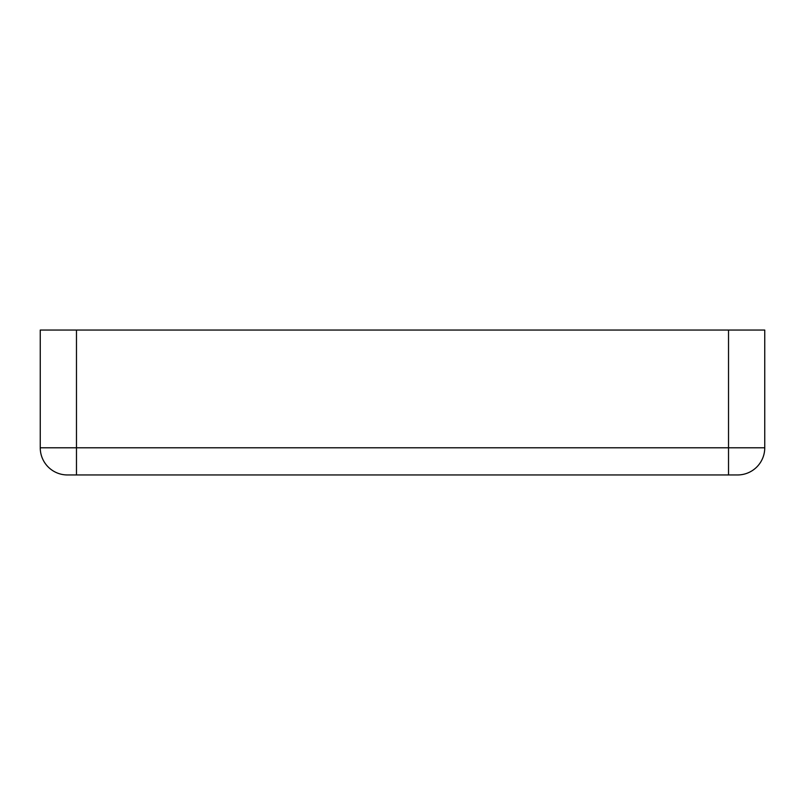 <?xml version="1.0" encoding="UTF-8"?>
<svg xmlns="http://www.w3.org/2000/svg" width="805" height="805" viewBox="0 0 805 805"><rect width="100%" height="100%" fill="white"/><g stroke="black" fill="none" stroke-linecap="round" stroke-linejoin="round"><path stroke-width="1.21" d="M728.525 330.05L764.75 330.05L764.75 447.781A27.169 27.169 0 0 1 737.581 474.95L67.419 474.95A27.169 27.169 0 0 1 40.25 447.781L40.25 330.05L76.475 330.05L76.475 447.781L728.525 447.781L728.525 330.05L76.475 330.05M67.419 474.95A27.169 27.169 0 0 1 40.25 447.781L76.475 447.781L76.475 474.95M728.525 474.95L728.525 447.781L764.75 447.781"/></g></svg>
